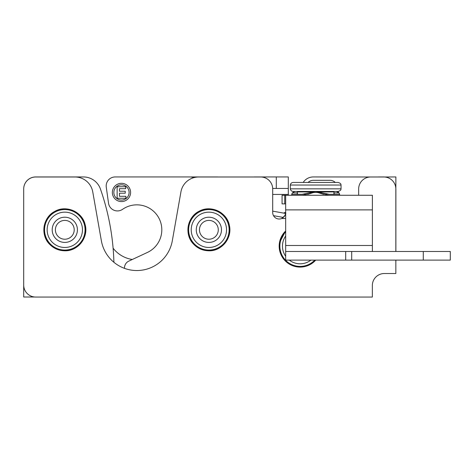 <?xml version="1.0" encoding="UTF-8"?>
<svg xmlns="http://www.w3.org/2000/svg" width="474" height="474" viewBox="0 0 474 474"><rect width="100%" height="100%" fill="white"/><g stroke="black" fill="none" stroke-linecap="round" stroke-linejoin="round"><path stroke-width="0.71" d="M218.194 176.992A12.004 12.004 0 0 0 217.234 176.95L191.751 176.95A18.006 18.006 0 0 0 190.613 176.986M132.305 259.485A30.016 30.016 0 0 1 113.102 248.186M81.931 176.95L35.704 176.95A12.004 12.004 0 0 0 23.7 188.96L23.7 297.008L34.744 297.008M378.388 176.992L313.278 176.95A12.004 12.004 0 0 0 303.194 182.443M288.441 195.27A6.482 6.482 0 0 1 288.328 194.441L288.305 193.943L288.328 194.441L272.698 194.441M242.202 176.992L254.212 176.992M288.305 188.439L276.301 188.439L276.301 176.95L288.305 176.95L288.305 193.943M272.686 188.439L276.301 188.439M384.39 177.003L395.879 176.95L395.837 188.96M378.388 176.95L384.39 176.95M395.837 261.47L395.837 273.48M395.879 261.47L395.879 260.102M395.879 251.487L395.879 188.96M276.301 176.95L254.212 176.95M282.788 217.91L281.698 218.502A6.482 6.482 0 0 1 272.698 212.53L272.698 188.996A12.004 12.004 0 0 0 260.694 176.992L198.671 176.992A18.006 18.006 0 0 0 180.938 191.869L172.311 240.774A36.018 36.018 0 0 1 101.371 240.774L92.75 191.869A18.006 18.006 0 0 0 75.016 176.992L35.704 176.992A12.004 12.004 0 0 0 23.7 188.996L23.7 285.04A12.004 12.004 0 0 0 35.704 297.05L372.345 297.05L372.345 285.52A12.004 12.004 0 0 1 384.355 273.516L395.837 273.516L395.837 260.102M395.837 251.487L395.837 188.996A12.004 12.004 0 0 0 383.833 176.992L370.668 176.992A12.004 12.004 0 0 0 358.658 188.996L358.658 195.27M285.668 218.502L281.698 218.502C284.91 215.931 286.231 213.94 285.668 212.53L285.283 214.728M285.111 215.149L284.056 216.802M36.113 176.992A12.004 12.004 0 0 1 37.067 176.95L83.436 176.95A18.006 18.006 0 0 1 100.435 189.019A241.941 241.941 0 0 1 113.902 262.288M338.282 191.443L338.4 192.106M308.106 182.443A7.501 7.501 0 0 1 313.338 180.316L330.023 180.316A7.501 7.501 0 0 1 335.26 182.443M283.648 213.099A7.501 7.501 0 0 0 283.742 213.057A36.919 36.919 0 0 1 285.668 212.168M129.1 192.456A7.625 7.625 0 0 0 117.665 185.849A7.625 7.625 0 0 0 117.665 199.056A7.625 7.625 0 0 0 129.1 192.456M130.599 192.456A9.125 9.125 0 0 1 116.912 200.354A9.125 9.125 0 0 1 116.912 184.552A9.125 9.125 0 0 1 130.599 192.456M125.9 198.262L117.131 198.262L117.131 186.732L125.681 186.732L125.681 188.688L119.46 188.688L119.46 191.241L125.249 191.241L125.249 193.191L119.46 193.191L119.46 196.307L125.9 196.307L125.9 198.262M124.508 268.361A7.501 7.501 0 0 1 128.827 261.109L147.396 252.446A24.974 24.974 0 0 0 158.488 217.365A24.974 24.974 0 0 0 122.582 209.318A9.006 9.006 0 0 1 108.522 203.18L106.277 187.212A9.006 9.006 0 0 1 115.194 176.95L189.683 176.95A12.004 12.004 0 0 1 193.771 177.667M304.071 182.443L309.534 182.443M338.169 182.443L293.187 182.443C291.569 182.573 290.615 183.438 290.325 185.038L341.037 185.038C340.64 184.7 341.926 183.734 338.169 182.443M318.22 182.443L323.683 182.443M341.037 185.038L341.037 188.848L290.325 188.848L290.325 185.038M290.325 188.848C290.615 190.447 291.569 191.312 293.187 191.443L338.169 191.443C341.926 190.151 340.64 189.191 341.037 188.848M296.925 191.443L297.405 191.929L297.405 194.192M336.475 191.443L339.011 192.877L339.627 194.31L329.193 194.31L315.678 191.443L302.169 194.31L291.735 194.31L292.345 192.877L294.887 191.443M297.405 192.847L297.192 193.748L297.992 194.31M291.735 194.31L291.735 195.27M305.843 194.879L302.169 195.27L309.315 193.753C313.557 191.958 317.799 191.958 322.047 193.753L329.193 195.27L325.519 194.879M339.627 195.27L339.627 194.31M333.364 194.31L334.164 193.748L333.951 192.847M326.396 194.073L326.864 194.144M313.391 191.609L317.977 191.609M304.492 194.144L304.96 194.073M313.19 192.61L307.822 194.334M323.541 194.334L318.066 192.592M273.516 215.67L283.399 217.448M289.306 260.102A17.657 17.657 0 0 0 310.938 260.102M285.668 236.005A17.657 17.657 0 0 0 285.668 256.286M208.874 242.421A12.608 12.608 0 0 0 221.482 229.813A12.608 12.608 0 0 0 208.874 217.211A12.608 12.608 0 0 0 196.272 229.813A12.608 12.608 0 0 0 208.874 242.421M208.874 247.469A17.657 17.657 0 0 0 224.166 220.985A17.657 17.657 0 0 0 193.588 220.985A17.657 17.657 0 0 0 208.874 247.469M199.465 229.813A9.415 9.415 0 0 1 213.584 221.666A9.415 9.415 0 0 1 213.584 237.966A9.415 9.415 0 0 1 199.465 229.813M64.808 242.421A12.608 12.608 0 0 0 77.416 229.813A12.608 12.608 0 0 0 64.808 217.211A12.608 12.608 0 0 0 52.199 229.813A12.608 12.608 0 0 0 64.808 242.421M64.808 247.469A17.657 17.657 0 0 0 80.1 220.985A17.657 17.657 0 0 0 49.515 220.985A17.657 17.657 0 0 0 64.808 247.469M55.393 229.813A9.415 9.415 0 0 1 69.512 221.666A9.415 9.415 0 0 1 69.512 237.966A9.415 9.415 0 0 1 55.393 229.813M423.288 260.102L450.3 260.102L450.3 251.487L345.694 251.487L345.694 260.102L423.288 260.102L423.288 251.487M285.668 209.887L372.38 209.887L372.38 195.27L285.668 195.27L285.668 260.102L345.694 260.102M285.668 195.27L282.066 195.27L282.066 203.885L285.668 203.885M372.38 209.887L372.38 245.479L285.668 245.479M372.38 251.487L372.38 245.479M345.694 251.487L285.668 251.487M297.405 191.929L311.726 191.929M319.636 191.929L333.951 191.929L334.431 191.443M297.399 192.877L292.345 192.877M333.963 192.877L339.011 192.877M285.668 230.992A20.939 20.939 0 0 0 300.119 267.087A20.939 20.939 0 0 0 315.737 260.102M285.668 231.952A20.258 20.258 0 0 0 300.119 266.4A20.258 20.258 0 0 0 314.801 260.102M208.874 250.758A20.939 20.939 0 0 0 227.01 219.344A20.939 20.939 0 0 0 190.744 219.344A20.939 20.939 0 0 0 208.874 250.758M208.874 250.071A20.258 20.258 0 0 0 226.418 219.687A20.258 20.258 0 0 0 191.336 219.687A20.258 20.258 0 0 0 208.874 250.071M64.808 250.758A20.939 20.939 0 0 0 82.944 219.344A20.939 20.939 0 0 0 46.671 219.344A20.939 20.939 0 0 0 64.808 250.758M64.808 250.071A20.258 20.258 0 0 0 82.352 219.687A20.258 20.258 0 0 0 47.264 219.687A20.258 20.258 0 0 0 64.808 250.071M351.696 260.102L351.696 251.487M284.72 195.27L284.72 203.885M333.951 191.929L333.951 194.192M272.698 211.137L285.597 213.454M285.668 230.945L279.405 242.86L280.075 252.31L284.833 260.499L291.788 265.393L300.119 267.117L308.698 265.28L315.779 260.102M208.874 250.787C221.417 251.333 232.592 238.179 229.345 225.239C226.928 212.263 210.894 204.721 199.353 211.126C187.384 216.701 184.066 234.103 193.143 243.683C197.374 248.305 202.617 250.675 208.874 250.787M64.808 250.787C78.003 251.261 88.863 237.261 85.124 224.599C82.298 211.7 66.04 204.667 54.706 211.434C42.915 217.382 40.142 234.879 49.521 244.175C53.704 248.483 58.8 250.693 64.808 250.787"/></g></svg>
